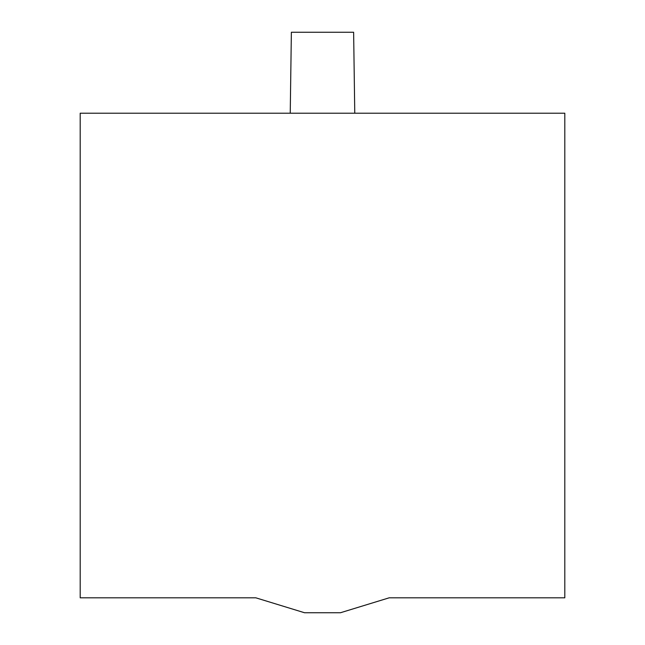 <?xml version="1.0" encoding="UTF-8"?>
<svg xmlns="http://www.w3.org/2000/svg" width="645" height="645" viewBox="0 0 645 645"><rect width="100%" height="100%" fill="white"/><g stroke="black" fill="none" stroke-linecap="round" stroke-linejoin="round"><path stroke-width="0.97" d="M564.81 597.818L389.169 597.818L340.447 612.75L304.553 612.75L255.831 597.818L80.19 597.818L80.19 113.206L564.81 113.206L564.81 597.818M290.234 113.206L291.371 32.25L353.629 32.25L354.766 113.206"/></g></svg>
